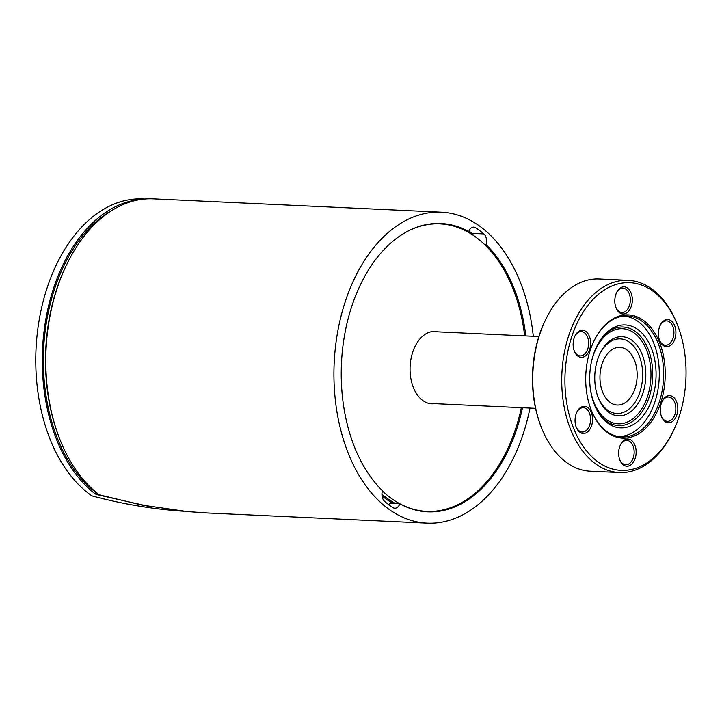<?xml version="1.0" encoding="UTF-8"?>
<svg xmlns="http://www.w3.org/2000/svg" width="722" height="722" viewBox="0 0 722 722"><rect width="100%" height="100%" fill="white"/><g stroke="black" fill="none" stroke-linecap="round" stroke-linejoin="round"><path stroke-width="1.08" d="M593.511 341.957A60.558 38.988 -87.4 0 1 627.418 315.983A60.558 38.988 -87.4 0 1 663.563 378.283A60.558 38.988 -87.4 0 1 621.813 436.972A60.558 38.988 -87.4 0 1 606.426 431.169A60.558 38.988 -87.4 0 1 590.452 407.975M606.949 432.225A61.695 39.719 92.6 0 0 659.646 405.827A61.695 39.719 92.6 0 0 647.616 323.898A61.695 39.719 92.6 0 0 593.646 341.659A61.695 39.719 92.6 0 0 590.56 408.291A61.695 39.719 92.6 0 0 606.949 432.225M597.256 461.358A93.95 60.486 -87.4 0 1 582.338 313.483A93.95 60.486 -87.4 0 1 678.662 328.14A93.95 60.486 -87.4 0 1 673.96 429.608A93.95 60.486 -87.4 0 1 597.256 461.358M627.057 439.093A13.583 8.745 92.6 0 0 620.388 444.951A13.583 8.745 92.6 0 0 619.711 459.625A13.583 8.745 92.6 0 0 630.369 465.194A13.583 8.745 92.6 0 0 635.992 449.472A13.583 8.745 92.6 0 0 627.057 439.093M589.639 349.619A13.583 8.745 92.6 0 0 586.571 332.039A13.583 8.745 92.6 0 0 574.883 336.136A13.583 8.745 92.6 0 0 574.207 350.802A13.583 8.745 92.6 0 0 581.959 357.363A13.583 8.745 92.6 0 0 589.639 349.619M659.746 340.838A13.583 8.745 92.6 0 0 672.687 343.266A13.583 8.745 92.6 0 0 673.22 322.942A13.583 8.745 92.6 0 0 660.143 325.442A13.583 8.745 92.6 0 0 659.466 340.116A13.583 8.745 92.6 0 0 659.746 340.838M661.325 403.417A13.583 8.745 92.6 0 0 661.379 416.224A13.583 8.745 92.6 0 0 674.312 419.744A13.583 8.745 92.6 0 0 675.269 399.239A13.583 8.745 92.6 0 0 662.065 401.549A13.583 8.745 92.6 0 0 661.325 403.417M623.907 313.944A13.583 8.745 92.6 0 0 631.317 293.601A13.583 8.745 92.6 0 0 616.552 292.735A13.583 8.745 92.6 0 0 615.875 307.401A13.583 8.745 92.6 0 0 623.907 313.944M591.219 412.199A13.583 8.745 92.6 0 0 576.797 412.244A13.583 8.745 92.6 0 0 576.12 426.91A13.583 8.745 92.6 0 0 588.24 431.323A13.583 8.745 92.6 0 0 591.219 412.199M620.216 445.339A12.166 7.834 -87.4 0 1 626.01 440.456A12.166 7.834 -87.4 0 1 626.876 440.42A12.166 7.834 -87.4 0 1 634.16 452.27A12.166 7.834 -87.4 0 1 626.624 464.697A12.166 7.834 -87.4 0 1 625.757 464.733A12.166 7.834 -87.4 0 1 619.575 459.219M545.119 320.73L544.55 321.931A93.95 60.486 92.6 0 0 539.857 423.399L540.309 424.644A96.216 61.939 -87.4 0 1 545.119 320.73A96.216 61.939 -87.4 0 1 599.215 278.981L628.203 280.326A96.216 61.939 92.6 0 0 564.108 353.933A96.216 61.939 92.6 0 0 594.847 463.325A96.216 61.939 92.6 0 0 619.305 472.549A96.216 61.939 92.6 0 0 673.4 430.808L673.96 429.608M576.625 412.632A12.166 7.834 -87.4 0 1 583.295 407.713A12.166 7.834 -87.4 0 1 589.369 412.957A12.166 7.834 -87.4 0 1 589.459 425.673A12.166 7.834 -87.4 0 1 582.167 432.018A12.166 7.834 -87.4 0 1 576.093 426.774A12.166 7.834 -87.4 0 1 575.985 426.503M574.712 336.524A12.166 7.834 -87.4 0 1 581.372 331.606A12.166 7.834 -87.4 0 1 587.753 348.97A12.166 7.834 -87.4 0 1 580.253 355.91A12.166 7.834 -87.4 0 1 574.062 350.396M616.38 293.123A12.166 7.834 -87.4 0 1 622.174 288.24A12.166 7.834 -87.4 0 1 623.05 288.204A12.166 7.834 -87.4 0 1 630.324 300.045A12.166 7.834 -87.4 0 1 622.788 312.482A12.166 7.834 -87.4 0 1 621.922 312.518A12.166 7.834 -87.4 0 1 615.74 307.003M659.971 325.839A12.166 7.834 -87.4 0 1 666.632 320.911A12.166 7.834 -87.4 0 1 672.705 326.154A12.166 7.834 -87.4 0 1 672.805 338.88A12.166 7.834 -87.4 0 1 665.513 345.224A12.166 7.834 -87.4 0 1 659.439 339.981A12.166 7.834 -87.4 0 1 659.321 339.71M661.884 401.946A12.166 7.834 -87.4 0 1 668.554 397.019A12.166 7.834 -87.4 0 1 674.935 414.392A12.166 7.834 -87.4 0 1 667.426 421.332A12.166 7.834 -87.4 0 1 661.244 415.818M678.662 328.14L678.211 326.895A96.216 61.939 92.6 0 0 628.203 280.326M619.305 472.549L590.316 471.204A96.216 61.939 -87.4 0 1 565.858 461.981A96.216 61.939 -87.4 0 1 540.309 424.644M623.618 316.092A60.278 38.807 -87.4 0 1 638.555 321.85A60.278 38.807 -87.4 0 1 657.868 390.088A60.278 38.807 -87.4 0 1 618.05 436.512M638.356 329.891A51.506 33.158 -87.4 0 1 648.916 406.639A51.506 33.158 -87.4 0 1 597.816 411.757A51.506 33.158 -87.4 0 1 601.191 338.88A51.506 33.158 -87.4 0 1 638.356 329.891M632.192 340.504A39.62 25.505 -87.4 0 1 638.483 402.858A39.62 25.505 -87.4 0 1 597.87 396.676A39.62 25.505 -87.4 0 1 599.847 353.888A39.62 25.505 -87.4 0 1 632.192 340.504M599.567 354.502A37.354 24.052 -87.4 0 1 629.783 342.463A37.354 24.052 -87.4 0 1 635.874 400.999A37.354 24.052 -87.4 0 1 597.645 396.044M627.228 350.134A28.862 18.582 -87.4 0 1 635.026 388.553A28.862 18.582 -87.4 0 1 617.229 405.033A28.862 18.582 -87.4 0 1 600 375.341A28.862 18.582 -87.4 0 1 619.891 347.363A28.862 18.582 -87.4 0 1 627.228 350.134M434.5 331.705A36.226 23.321 92.6 0 0 433.335 331.461M429.996 403.634A36.226 23.321 92.6 0 0 431.178 403.499M434.644 403.661A36.226 23.321 -87.4 0 1 431.72 403.815A36.226 23.321 -87.4 0 1 410.105 366.55A36.226 23.321 -87.4 0 1 435.068 331.443A36.226 23.321 -87.4 0 1 437.965 331.858M521.338 407.677A143.895 92.633 -87.4 0 1 515.49 429.229A143.895 92.633 -87.4 0 1 426.738 511.375A143.895 92.633 -87.4 0 1 382.38 490.951M410.917 229.695A143.895 92.633 -87.4 0 1 440.05 223.883A143.895 92.633 -87.4 0 1 524.659 335.874M426.738 511.375L422.415 511.176A143.895 92.633 -87.4 0 1 420.141 511.023M395.584 503.604A143.895 92.633 -87.4 0 1 381.947 494.263M433.444 223.621A143.895 92.633 -87.4 0 1 435.718 223.685L440.05 223.883M144.77 199.028L142.92 198.938A155.077 99.835 92.6 0 0 39.196 319.9A155.077 99.835 92.6 0 0 91.902 495.87C122.704 504.137 153.344 509.263 183.839 511.257M113.724 209.362A153.38 98.743 92.6 0 0 43.816 345.594A153.38 98.743 92.6 0 0 95.855 492.431L95.349 493.956L96.694 494.579L148.786 506.366M95.349 493.956A155.077 99.835 -87.4 0 1 45.188 323.23A155.077 99.835 -87.4 0 1 141.99 199.326M95.855 492.431L97.199 493.054M65.693 266.653A153.38 98.743 92.6 0 0 57.931 434.211M390.142 503.396L393.337 503.577A144.409 92.967 -87.4 0 1 391.315 502.422L391.315 502.422A144.436 92.985 -87.4 0 1 382.064 495.987M388.048 505.111L391.306 502.44M207.927 512.999L187.603 511.618L141.936 505.084L99.311 494.832A155.645 100.196 -87.4 0 1 58.04 434.482L57.589 433.236A153.38 98.743 -87.4 0 1 65.251 267.582L65.819 266.391A155.645 100.196 -87.4 0 1 153.326 198.857L441.458 212.196A155.645 100.196 -87.4 0 1 480.951 227.069A155.645 100.196 -87.4 0 1 533.305 336.272M393.337 503.577A8.493 5.469 92.6 0 0 393.373 503.505L399.862 503.803A8.493 5.469 -87.4 0 1 394.781 508.216A8.493 5.469 -87.4 0 1 392.849 507.566A151.683 97.65 -87.4 0 1 384.645 501.402A8.493 5.469 -87.4 0 1 382.443 490.725A144.319 92.912 -87.4 0 1 346.271 326.534A144.319 92.912 -87.4 0 1 440.934 223.504A144.319 92.912 -87.4 0 1 468.659 231.536A8.493 5.469 -87.4 0 1 473.74 227.123A8.493 5.469 -87.4 0 1 475.672 227.773A151.683 97.65 -87.4 0 1 483.875 233.928A8.493 5.469 -87.4 0 1 486.077 244.605L484.661 244.541M474.273 235.986L471.854 233.377A151.683 97.65 92.6 0 0 468.894 230.977M529.984 408.074A155.645 100.196 -87.4 0 1 427.063 523.143A155.645 100.196 -87.4 0 1 387.506 508.216A155.645 100.196 -87.4 0 1 337.77 331.263A155.645 100.196 -87.4 0 1 441.458 212.196M486.077 244.605A144.319 92.912 -87.4 0 1 525.806 335.929M522.484 407.731A144.319 92.912 -87.4 0 1 427.586 511.835A144.319 92.912 -87.4 0 1 399.862 503.803M58.04 434.482A155.645 100.196 -87.4 0 1 65.819 266.391M466.881 231.455L468.659 231.536M597.356 410.944A49.331 31.759 92.6 0 0 646.055 404.843A49.331 31.759 92.6 0 0 635.73 331.759A49.331 31.759 92.6 0 0 600.659 339.638M591.336 362.399A47.598 30.64 -87.4 0 1 634.593 333.293A47.598 30.64 -87.4 0 1 638.627 413.201A47.598 30.64 -87.4 0 1 590.181 387.425M96.694 494.579L97.163 493.171M483.875 233.928L471.854 233.377M471.764 227.592L475.672 227.773M538.874 336.533L432.153 331.597M535.553 408.336L428.832 403.39M427.063 523.143L207.052 512.963"/></g></svg>
